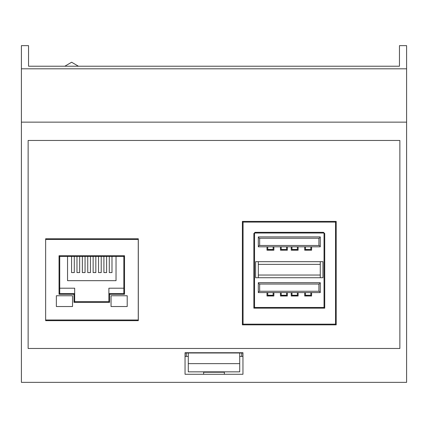<?xml version="1.0" encoding="UTF-8"?>
<svg xmlns="http://www.w3.org/2000/svg" width="428" height="428" viewBox="0 0 428 428"><rect width="100%" height="100%" fill="white"/><g stroke="black" fill="none" stroke-linecap="round" stroke-linejoin="round"><path stroke-width="0.64" d="M138.255 320L45.641 320L45.641 239.455L138.255 239.455L138.255 320M56.362 295.753L56.362 306.528L72.525 306.528L72.525 295.753L56.362 295.753M111.045 306.528L127.207 306.528L127.207 295.753L111.045 295.753L111.045 306.528M59.048 255.741L124.527 255.741L124.527 294.282L109.573 294.282L109.573 302.366L73.996 302.366L73.996 294.282L74.681 293.597L59.733 293.597L59.048 294.282L59.048 255.741L59.733 256.425L123.842 256.425L123.842 293.597L108.894 293.597L108.894 288.21L123.842 288.21M73.996 302.366L74.681 301.681L74.681 288.21L59.733 288.21M109.573 302.366L108.894 301.681L74.681 301.681M109.573 294.282L108.894 293.597L108.894 301.681M124.527 294.282L123.842 293.597M124.527 255.741L123.842 256.425M59.733 293.597L59.733 256.425M111.992 256.425L111.992 272.588L109.295 272.588L109.295 256.425M106.604 256.425L106.604 272.588L103.908 272.588L103.908 256.425M101.217 256.425L101.217 272.588L98.52 272.588L98.52 256.425M95.829 256.425L95.829 272.588L93.133 272.588L93.133 256.425M90.442 256.425L90.442 272.588L87.745 272.588L87.745 256.425M85.054 256.425L85.054 272.588L82.358 272.588L82.358 256.425M79.667 256.425L79.667 272.588L76.97 272.588L76.97 256.425M74.279 256.425L74.279 272.588L71.583 272.588L71.583 256.425M67.544 256.425L67.544 280.672L116.031 280.672L116.031 256.425M406.6 68.812L406.6 45.641L399.463 45.641L399.463 66.222L28.537 66.222L28.537 45.641L21.4 45.641L21.4 68.812L406.6 68.812L406.6 122.146L21.4 122.146L21.4 68.812M21.4 122.146L21.4 382.359L406.6 382.359L406.6 122.146M45.641 320L45.641 320.668L138.308 320.668L138.308 238.781L45.641 238.781L45.641 239.455M242.96 352.726L185.04 352.726L185.04 374.275L242.96 374.275L242.96 352.726M239.723 352.993L239.723 371.852L188.277 371.852L188.277 352.993L185.04 352.993L185.04 374.275L242.96 374.275L242.96 352.993L188.277 352.993M188.277 356.39L185.04 356.39M242.96 356.39L239.723 356.39M224.368 374.275L224.368 371.852M203.632 371.852L203.632 374.275M186.255 356.39L186.255 352.993M241.745 352.993L241.745 356.39M242.382 221.404L336.199 221.404L336.199 324.847L242.382 324.847L242.382 221.404L243.067 222.089L335.515 222.089L336.199 221.404M335.515 222.089L335.515 324.162L336.199 324.847M335.515 324.162L243.067 324.162L242.382 324.847M324.724 308.155L253.858 308.155L253.858 233.554L255.077 232.334L323.498 232.334L324.724 233.554L324.724 308.155L324.039 307.47L254.542 307.47L254.542 233.554A0.54 0.54 0 0 1 255.077 233.019L323.498 233.019A0.54 0.54 0 0 1 324.039 233.554L324.039 307.47M253.858 308.155L254.542 307.47M298.123 292.602L298.123 295.994L297.369 295.994L297.369 292.602M291.982 292.602L291.982 295.994L291.227 295.994L291.227 292.602M287.349 292.602L287.349 295.994L286.594 295.994L286.594 292.602M281.207 292.602L281.207 295.994L280.452 295.994L280.452 292.602M273.883 292.602L273.883 295.994L273.128 295.994L273.128 292.602M267.741 292.602L267.741 295.994L266.986 295.994L266.986 292.602M311.595 292.602L311.595 295.994L305.453 295.903L305.453 295.256L310.84 295.256L310.84 295.903M305.453 295.903L304.699 295.994L304.699 292.602M298.123 246.812L298.123 250.203L297.369 250.203L297.369 246.812M291.982 246.812L291.982 250.203L291.227 250.203L291.227 246.812M287.349 246.812L287.349 250.203L281.207 250.107L281.207 249.465L286.594 249.465L286.594 250.107M281.207 250.107L280.452 250.203L280.452 246.812M273.883 246.812L273.883 250.203L273.128 250.203L273.128 246.812M267.741 246.812L267.741 250.203L266.986 250.203L266.986 246.812M311.595 246.812L311.595 250.203L305.453 250.107L305.453 249.465L310.84 249.465L310.84 250.107M305.453 250.107L304.699 250.203L304.699 246.812M320.267 283.363L320.267 282.689L258.314 282.689L258.314 283.363L259.657 284.037L318.919 284.037L320.267 283.363L320.267 291.928L318.919 291.254L318.919 284.037M258.314 283.363L258.314 292.602L320.267 292.602L320.267 291.928M255.618 277.735L255.618 261.679L322.958 261.679L322.958 277.735L255.618 277.735M320.267 237.572L320.267 236.898L258.314 236.898L258.314 237.572L259.657 238.241L318.919 238.241L320.267 237.572L320.267 246.137L318.919 245.463L318.919 238.241M258.314 237.572L258.314 246.812L320.267 246.812L320.267 246.137M258.314 291.928L259.657 291.254L259.657 284.037M258.314 277.735L258.314 261.679M320.267 277.735L320.267 275.038L258.314 275.038M320.267 261.679L320.267 275.038M258.314 264.37L320.267 264.37M258.314 246.137L259.657 245.463L259.657 238.241M310.84 292.602L310.84 295.256M305.453 292.602L305.453 295.256M318.919 291.254L259.657 291.254M310.84 246.812L310.84 249.465M305.453 246.812L305.453 249.465M286.594 246.812L286.594 249.465M281.207 246.812L281.207 249.465M318.919 245.463L259.657 245.463M399.864 348.472L399.864 140.464L28.136 140.464L28.136 348.472L399.864 348.472M45.641 238.781L138.308 238.781L138.308 320.668L45.641 320.668L45.641 238.781M73.996 294.282L59.048 294.282M239.723 363.64L188.277 363.64M203.632 372.226L224.368 372.226M243.067 324.162L243.067 222.089M324.039 233.554L324.724 233.554M323.498 232.334L323.498 233.019M255.077 232.334L255.077 233.019M253.858 233.554L254.542 233.554M291.982 295.256L297.369 295.256M267.741 295.256L273.128 295.256M281.207 295.256L286.594 295.256M291.982 249.465L297.369 249.465M267.741 249.465L273.128 249.465M291.982 295.903L297.369 295.903M267.741 295.903L273.128 295.903M281.207 295.903L286.594 295.903M291.982 250.107L297.369 250.107M267.741 250.107L273.128 250.107M64.826 66.222L71.637 62.237L78.447 66.222L71.637 62.237L64.826 66.222L71.637 62.237L78.447 66.222L71.637 62.237L64.826 66.222M291.982 295.994L297.369 295.994M267.741 295.994L273.128 295.994M305.453 295.994L310.84 295.994M281.207 295.994L286.594 295.994M291.982 250.203L297.369 250.203M305.453 250.203L310.84 250.203M267.741 250.203L273.128 250.203M281.207 250.203L286.594 250.203"/></g></svg>
